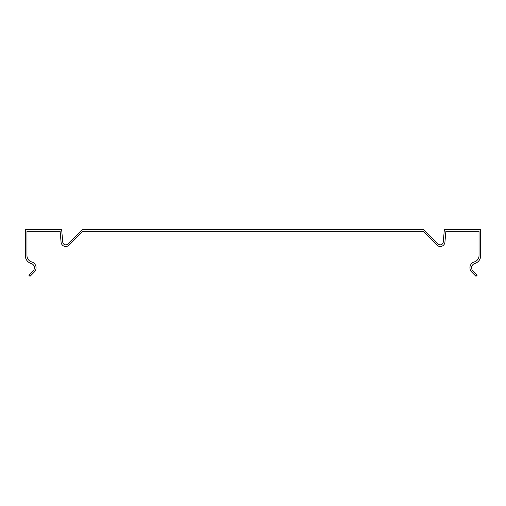 <?xml version="1.0" encoding="UTF-8"?>
<svg xmlns="http://www.w3.org/2000/svg" width="506" height="506" viewBox="0 0 506 506"><rect width="100%" height="100%" fill="white"/><g stroke="black" fill="none" stroke-linecap="round" stroke-linejoin="round"><path stroke-width="0.38" stroke-dasharray="2.53 1.9" d="M82.895 231.324L423.105 231.324L436.912 245.125A4.706 4.706 0 0 0 444.926 242.21L445.875 231.324L479.03 231.324L479.03 255.612A6.578 6.578 0 0 1 474.293 261.931A6.072 6.072 0 0 0 471.7 272.051L475.994 276.346L477.177 275.163L472.882 270.868A4.402 4.402 0 0 1 474.761 263.531A8.248 8.248 0 0 0 480.7 255.612L480.7 229.654L444.344 229.654L443.262 242.064A3.036 3.036 0 0 1 438.088 243.949L423.8 229.654L82.2 229.654L67.912 243.949A3.036 3.036 0 0 1 62.738 242.064L61.656 229.654L25.3 229.654L25.3 255.612A8.248 8.248 0 0 0 31.239 263.531A4.402 4.402 0 0 1 33.118 270.868L28.823 275.163L30.006 276.346L34.3 272.051A6.072 6.072 0 0 0 31.707 261.931A6.578 6.578 0 0 1 26.97 255.612L26.97 231.324L60.125 231.324L61.074 242.21A4.706 4.706 0 0 0 69.088 245.125L82.895 231.324"/><path stroke-width="0.76" d="M423.105 231.324L82.895 231.324L69.088 245.125A4.706 4.706 0 0 1 61.074 242.21L60.125 231.324L26.97 231.324L26.97 255.612A6.578 6.578 0 0 0 31.707 261.931A6.072 6.072 0 0 1 34.3 272.051L30.006 276.346L28.823 275.163L33.118 270.868A4.402 4.402 0 0 0 31.239 263.531A8.248 8.248 0 0 1 25.3 255.612L25.3 229.654L61.656 229.654L62.738 242.064A3.036 3.036 0 0 0 67.912 243.949L82.2 229.654L423.8 229.654L438.088 243.949A3.036 3.036 0 0 0 443.262 242.064L444.344 229.654L480.7 229.654L480.7 255.612A8.248 8.248 0 0 1 474.761 263.531A4.402 4.402 0 0 0 472.882 270.868L477.177 275.163L475.994 276.346L471.7 272.051A6.072 6.072 0 0 1 474.293 261.931A6.578 6.578 0 0 0 479.03 255.612L479.03 231.324L445.875 231.324L444.926 242.21A4.706 4.706 0 0 1 436.912 245.125L423.105 231.324"/></g></svg>
